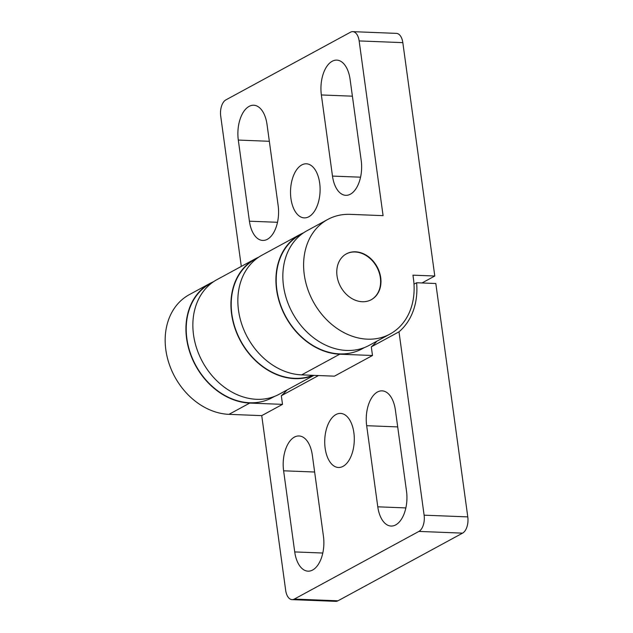 <?xml version="1.0" encoding="UTF-8"?>
<svg xmlns="http://www.w3.org/2000/svg" width="633" height="633" viewBox="0 0 633 633"><rect width="100%" height="100%" fill="white"/><g stroke="black" fill="none" stroke-linecap="round" stroke-linejoin="round"><path stroke-width="0.95" d="M335.957 414.552A27.061 14.765 92.2 0 1 340.57 413.404A27.061 14.765 92.2 0 1 354.243 436.794A27.061 14.765 92.2 0 1 343.054 466.347A27.061 14.765 92.2 0 1 338.441 467.486A27.061 14.765 92.2 0 1 324.769 444.105A27.061 14.765 92.2 0 1 335.957 414.552M312.631 570.024A27.061 14.765 92.2 0 1 308.026 571.164A27.061 14.765 92.2 0 1 294.725 551.929L283.616 470.802A27.061 14.765 92.2 0 1 299.037 435.963A27.061 14.765 92.2 0 1 312.338 455.198L323.447 536.325A27.061 14.765 92.2 0 1 312.631 570.024M395.696 524.907A27.061 14.765 92.2 0 1 391.083 526.055A27.061 14.765 92.2 0 1 377.782 506.811L366.673 425.692A27.061 14.765 92.2 0 1 382.095 390.854A27.061 14.765 92.2 0 1 395.396 410.089L406.513 491.216A27.061 14.765 92.2 0 1 395.696 524.907M212.593 282.373L210.235 283.655A64.883 51.708 61.5 0 0 190.066 352.225A64.883 51.708 61.5 0 0 249.703 402.762A64.883 51.708 61.5 0 0 272.158 397.682L274.524 396.4M255.226 259.221A64.883 51.708 61.5 0 0 235.057 327.791A64.883 51.708 61.5 0 0 294.693 378.328A64.883 51.708 61.5 0 0 312.757 375.314A64.883 51.708 -118.5 0 1 294.693 378.328A64.883 51.708 -118.5 0 1 235.057 327.791A64.883 51.708 -118.5 0 1 255.226 259.221L257.584 257.94L255.226 259.221M467.787 516.892L424.11 515.175L398.996 331.819A68.467 54.565 61.5 0 0 416.617 282.753L435.82 283.513L467.787 516.892A13.04 7.113 92.2 0 1 462.581 533.136L337.982 600.796A13.04 7.113 92.2 0 1 335.767 601.35L292.082 599.633A13.04 7.113 92.2 0 1 285.673 590.36L261.738 415.636L228.98 414.346A65.207 51.969 -118.5 0 1 169.043 363.564A65.207 51.969 -118.5 0 1 189.314 294.646L210.077 283.37A65.207 51.969 -118.5 0 1 213.63 281.653M413.998 284.177L416.617 282.753M424.11 515.175A13.04 7.113 92.2 0 1 418.896 531.419L294.305 599.087A13.04 7.113 92.2 0 1 292.082 599.633M398.996 331.819L371.302 346.86L372.489 355.493L334.422 376.168L301.656 374.878A65.207 51.969 61.5 0 1 241.719 324.088A65.207 51.969 61.5 0 1 261.991 255.178L300.058 234.495A65.207 51.969 -118.5 0 1 303.611 232.786M318.494 375.543L281.321 395.728L282.508 404.36L261.738 415.636M371.302 346.86A68.467 54.565 61.5 0 0 376.92 341.163M281.321 395.728A68.467 54.565 61.5 0 0 286.939 390.031M282.508 404.36L249.742 403.071A65.207 51.969 -118.5 0 1 189.805 352.28A65.207 51.969 -118.5 0 1 210.077 283.37M372.489 355.493L339.731 354.203A65.207 51.969 -118.5 0 1 279.794 303.413A65.207 51.969 -118.5 0 1 300.058 234.495M308.864 216.731A27.061 14.765 92.2 0 1 304.251 217.879A27.061 14.765 92.2 0 1 290.571 194.497A27.061 14.765 92.2 0 1 301.767 164.944A27.061 14.765 92.2 0 1 306.372 163.797A27.061 14.765 92.2 0 1 320.053 187.186A27.061 14.765 92.2 0 1 308.864 216.731M332.183 61.266A27.061 14.765 92.2 0 1 336.796 60.119A27.061 14.765 92.2 0 1 350.096 79.362L361.206 160.481A27.061 14.765 92.2 0 1 345.784 195.32A27.061 14.765 92.2 0 1 332.483 176.085L321.366 94.958A27.061 14.765 92.2 0 1 332.183 61.266M249.125 106.376A27.061 14.765 92.2 0 1 253.73 105.228A27.061 14.765 92.2 0 1 267.031 124.472L278.148 205.59A27.061 14.765 92.2 0 1 262.719 240.437A27.061 14.765 92.2 0 1 249.418 221.194L238.309 140.067A27.061 14.765 92.2 0 1 249.125 106.376M371.144 299.773A26.08 20.786 61.5 0 0 379.04 272.19A26.08 20.786 61.5 0 0 355.105 251.989A26.08 20.786 61.5 0 0 346.251 253.936M355.445 251.799A26.08 20.786 -118.5 0 1 379.42 272.119A26.08 20.786 -118.5 0 1 371.318 299.686A26.08 20.786 -118.5 0 1 362.29 301.727A26.08 20.786 -118.5 0 1 338.315 281.408A26.08 20.786 -118.5 0 1 346.417 253.841A26.08 20.786 -118.5 0 1 355.445 251.799M241.3 266.414L220.711 116.108A13.04 7.113 92.2 0 1 225.918 99.864L350.516 32.204A13.04 7.113 92.2 0 1 352.731 31.65A13.04 7.113 92.2 0 1 359.148 40.923L383.076 215.647L350.318 214.358A65.207 51.969 61.5 0 0 327.744 219.461A65.207 51.969 61.5 0 0 307.48 288.379A65.207 51.969 61.5 0 0 367.417 339.161A65.207 51.969 61.5 0 0 389.991 334.066A65.207 51.969 61.5 0 0 413.468 278.908L412.953 275.165L434.792 276.02L422.005 282.967M327.744 219.461L306.981 230.736A65.207 51.969 61.5 0 0 286.717 299.654A65.207 51.969 61.5 0 0 346.647 350.445A65.207 51.969 61.5 0 0 369.221 345.341L389.991 334.066M313.541 375.345A65.207 51.969 -118.5 0 1 294.741 378.637A65.207 51.969 -118.5 0 1 234.803 327.847A65.207 51.969 -118.5 0 1 255.067 258.937A65.207 51.969 -118.5 0 1 258.62 257.22M255.067 258.937L217 279.612A65.207 51.969 61.5 0 0 196.728 348.522A65.207 51.969 61.5 0 0 256.666 399.312A65.207 51.969 61.5 0 0 279.24 394.209L313.952 375.361M302.574 233.506L300.216 234.788A64.883 51.708 61.5 0 0 280.047 303.357A64.883 51.708 61.5 0 0 339.684 353.887A64.883 51.708 61.5 0 0 362.147 348.815L364.505 347.533M352.731 31.65L396.416 33.367A13.04 7.113 92.2 0 1 402.825 42.64L434.792 276.02M294.725 551.929L322.79 553.028M377.782 506.811L405.856 507.919M314.641 472.02L283.616 470.802M397.706 426.911L366.673 425.692M337.982 600.796L294.305 599.087M462.581 533.136L418.896 531.419M228.98 414.346L249.742 403.071M339.731 354.203L301.656 374.878M332.483 176.085L360.549 177.185M321.366 94.958L352.399 96.176M249.418 221.194L277.491 222.294M238.309 140.067L269.334 141.294M402.825 42.64L359.148 40.923"/></g></svg>

